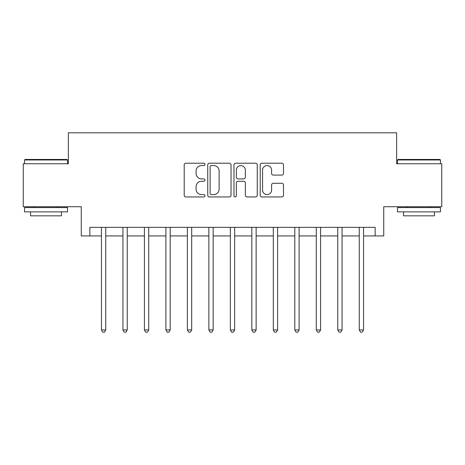 <?xml version="1.0" encoding="UTF-8"?>
<svg xmlns="http://www.w3.org/2000/svg" width="465" height="465" viewBox="0 0 465 465"><rect width="100%" height="100%" fill="white"/><g stroke="black" fill="none" stroke-linecap="round" stroke-linejoin="round"><path stroke-width="0.7" d="M205.001 164.389A1.18 1.18 0 0 0 203.821 163.209L185.895 163.209A1.686 1.686 0 0 0 184.21 164.895L184.21 195.265A1.686 1.686 0 0 0 185.895 196.951L203.821 196.951A1.18 1.18 0 0 0 205.001 195.771A1.18 1.18 0 0 0 203.821 194.591L201.502 194.591A5.4 5.4 0 0 1 196.102 189.191L196.102 186.657A5.4 5.4 0 0 1 201.502 181.263L203.821 181.263A1.18 1.18 0 0 0 205.001 180.083A1.18 1.18 0 0 0 203.821 178.897L201.502 178.897A5.4 5.4 0 0 1 196.102 173.503L196.102 170.969A5.4 5.4 0 0 1 201.502 165.569L203.821 165.569A1.18 1.18 0 0 0 205.001 164.389M281.802 175.102A1.686 1.686 0 0 0 283.487 173.416L283.487 164.895A1.686 1.686 0 0 0 281.802 163.209L261.894 163.209A1.686 1.686 0 0 0 260.208 164.895L260.208 195.265A1.686 1.686 0 0 0 261.894 196.951L281.802 196.951A1.686 1.686 0 0 0 283.487 195.265L283.487 184.971A1.686 1.686 0 0 0 281.802 183.286L273.281 183.286A1.686 1.686 0 0 0 271.595 184.971L271.595 190.075A4.511 4.511 0 0 1 267.084 194.591A4.511 4.511 0 0 1 262.568 190.075L262.568 170.085A4.511 4.511 0 0 1 267.084 165.569A4.511 4.511 0 0 1 271.595 170.085L271.595 173.416A1.686 1.686 0 0 0 273.281 175.102L281.802 175.102M89.85 235.935L89.85 227.344L375.15 227.344L375.15 235.935L383.747 235.935L383.747 206.722L441.75 206.722L441.75 163.75L396.633 163.75L396.633 132.816L68.367 132.816L68.367 163.75L23.25 163.75L23.25 206.722L81.253 206.722L81.253 235.935L101.451 235.935M231.024 164.895A1.686 1.686 0 0 0 229.338 163.209L209.43 163.209A1.686 1.686 0 0 0 207.745 164.895L207.745 195.265A1.686 1.686 0 0 0 209.43 196.951L229.338 196.951A1.686 1.686 0 0 0 231.024 195.265L231.024 164.895M235.662 163.209L255.57 163.209A1.686 1.686 0 0 1 257.255 164.895L257.255 195.265A1.686 1.686 0 0 1 255.57 196.951L247.049 196.951A1.686 1.686 0 0 1 245.363 195.265L245.363 182.948A1.686 1.686 0 0 0 243.677 181.263L238.028 181.263A1.686 1.686 0 0 0 236.336 182.948L236.336 195.771A1.18 1.18 0 0 1 235.156 196.951A1.18 1.18 0 0 1 233.976 195.771L233.976 164.895A1.686 1.686 0 0 1 235.662 163.209M105.747 235.935L122.934 235.935M127.23 235.935L144.417 235.935M148.713 235.935L165.9 235.935M170.196 235.935L187.383 235.935M191.679 235.935L208.866 235.935M213.168 235.935L230.349 235.935M234.651 235.935L251.832 235.935M256.134 235.935L273.321 235.935M277.617 235.935L294.804 235.935M299.1 235.935L316.287 235.935M320.583 235.935L337.77 235.935M342.066 235.935L359.253 235.935M363.549 235.935L375.15 235.935M211.284 165.569A1.18 1.18 0 0 0 210.104 166.755L210.104 193.405A1.18 1.18 0 0 0 211.284 194.591L213.731 194.591A5.4 5.4 0 0 0 219.131 189.191L219.131 170.969A5.4 5.4 0 0 0 213.731 165.569L211.284 165.569M245.363 170.167A4.511 4.511 0 0 0 240.853 165.656A4.511 4.511 0 0 0 236.336 170.167L236.336 177.212A1.686 1.686 0 0 0 238.028 178.897L243.677 178.897A1.686 1.686 0 0 0 245.363 177.212L245.363 170.167M105.956 227.344L105.869 227.559A1.721 1.721 0 0 0 105.747 228.205L105.747 329.952L101.451 329.952L101.451 228.205A1.721 1.721 0 0 0 101.324 227.559L101.236 227.344M105.747 329.952L104.456 332.184L102.742 332.184L101.451 329.952M127.445 227.344L127.352 227.559A1.721 1.721 86.8 0 0 127.23 228.205L127.23 329.952L122.934 329.952L122.934 228.205A1.721 1.721 86.8 0 0 122.812 227.559L122.719 227.344M127.23 329.952L125.939 332.184L124.225 332.184L122.934 329.952M148.928 227.344L148.841 227.559A1.721 1.721 86.8 0 0 148.713 228.205L148.713 329.952L144.417 329.952L144.417 228.205A1.721 1.721 86.8 0 0 144.295 227.559L144.208 227.344M148.713 329.952L147.422 332.184L145.708 332.184L144.417 329.952M170.411 227.344L170.324 227.559A1.721 1.721 86.8 0 0 170.196 228.205L170.196 329.952L165.9 329.952L165.9 228.205A1.721 1.721 86.8 0 0 165.778 227.559L165.691 227.344M170.196 329.952L168.911 332.184L167.191 332.184L165.9 329.952M191.894 227.344L191.807 227.559A1.721 1.721 86.8 0 0 191.679 228.205L191.679 329.952L187.383 329.952L187.383 228.205A1.721 1.721 86.8 0 0 187.261 227.559L187.174 227.344M191.679 329.952L190.394 332.184L188.674 332.184L187.383 329.952M25.052 159.454L66.989 159.454L67.506 159.972L24.54 159.972L25.052 159.454M46.023 211.877L24.54 211.877L24.54 207.582L67.506 207.582L67.506 211.877L46.023 211.877M61.49 211.877L61.49 215.83L30.556 215.83L30.556 211.877M398.011 159.454L439.948 159.454L440.46 159.972L397.494 159.972L398.011 159.454M418.977 211.877L397.494 211.877L397.494 207.582L440.46 207.582L440.46 211.877L418.977 211.877M434.444 211.877L434.444 215.83L403.51 215.83L403.51 211.877M213.377 227.344L213.29 227.559A1.721 1.721 86.8 0 0 213.168 228.205L213.168 329.952L208.866 329.952L208.866 228.205A1.721 1.721 86.8 0 0 208.744 227.559L208.657 227.344M213.168 329.952L211.877 332.184L210.157 332.184L208.866 329.952M234.86 227.344L234.773 227.559A1.721 1.721 86.8 0 0 234.651 228.205L234.651 329.952L230.349 329.952L230.349 228.205A1.721 1.721 86.8 0 0 230.227 227.559L230.14 227.344M234.651 329.952L233.36 332.184L231.64 332.184L230.349 329.952M256.343 227.344L256.256 227.559A1.721 1.721 86.8 0 0 256.134 228.205L256.134 329.952L251.832 329.952L251.832 228.205A1.721 1.721 86.8 0 0 251.71 227.559L251.623 227.344M256.134 329.952L254.843 332.184L253.123 332.184L251.832 329.952M277.826 227.344L277.739 227.559A1.721 1.721 86.8 0 0 277.617 228.205L277.617 329.952L273.321 329.952L273.321 228.205A1.721 1.721 86.8 0 0 273.193 227.559L273.106 227.344M277.617 329.952L276.326 332.184L274.606 332.184L273.321 329.952M299.309 227.344L299.222 227.559A1.721 1.721 86.8 0 0 299.1 228.205L299.1 329.952L294.804 329.952L294.804 228.205A1.721 1.721 86.8 0 0 294.676 227.559L294.589 227.344M299.1 329.952L297.809 332.184L296.089 332.184L294.804 329.952M320.792 227.344L320.705 227.559A1.721 1.721 86.8 0 0 320.583 228.205L320.583 329.952L316.287 329.952L316.287 228.205A1.721 1.721 86.8 0 0 316.159 227.559L316.072 227.344M320.583 329.952L319.292 332.184L317.578 332.184L316.287 329.952M342.281 227.344L342.188 227.559A1.721 1.721 86.8 0 0 342.066 228.205L342.066 329.952L337.77 329.952L337.77 228.205A1.721 1.721 86.8 0 0 337.648 227.559L337.555 227.344M342.066 329.952L340.775 332.184L339.061 332.184L337.77 329.952M363.764 227.344L363.676 227.559A1.721 1.721 86.8 0 0 363.549 228.205L363.549 329.952L359.253 329.952L359.253 228.205A1.721 1.721 86.8 0 0 359.131 227.559L359.044 227.344M363.549 329.952L362.258 332.184L360.544 332.184L359.253 329.952M24.54 163.75L24.54 159.972M34.334 207.582L34.334 206.722M57.712 207.582L57.712 206.722M67.506 163.75L67.506 159.972M397.494 163.75L397.494 159.972M407.288 207.582L407.288 206.722M430.666 207.582L430.666 206.722M440.46 163.75L440.46 159.972"/></g></svg>
